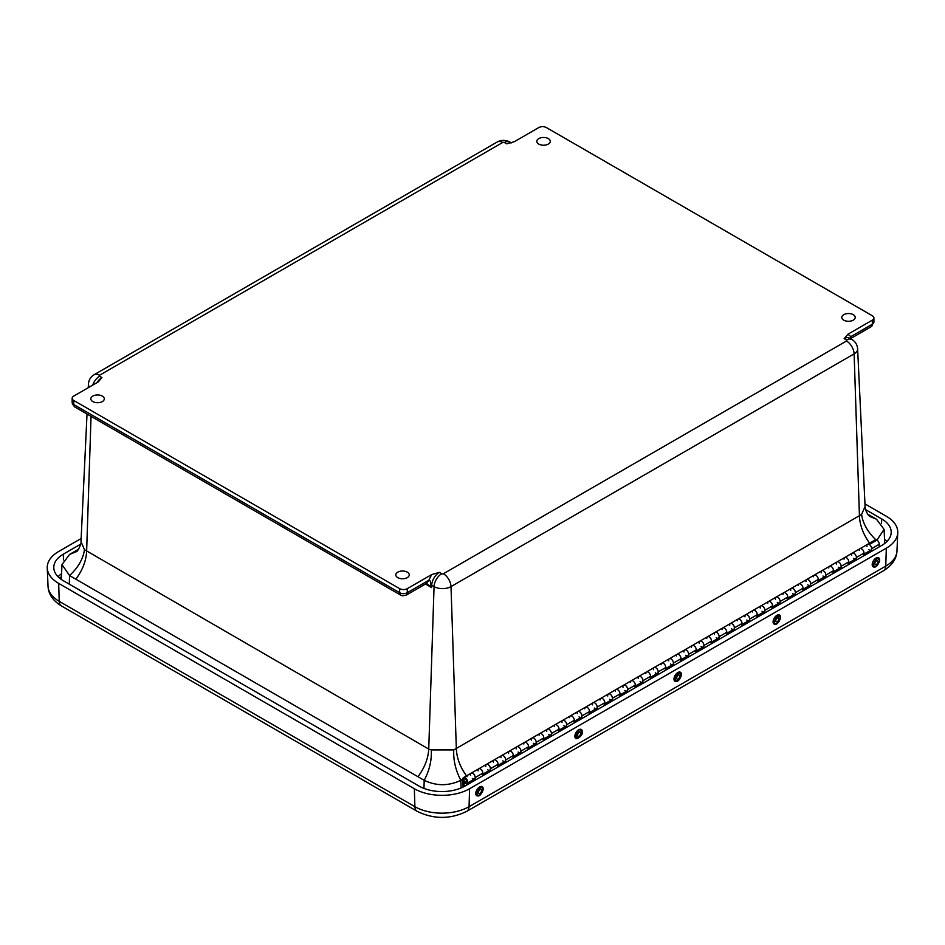 <?xml version="1.0" encoding="UTF-8"?>
<svg xmlns="http://www.w3.org/2000/svg" width="945" height="945" viewBox="0 0 945 945"><rect width="100%" height="100%" fill="white"/><g stroke="black" fill="none" stroke-linecap="round" stroke-linejoin="round"><path stroke-width="1.42" d="M548.313 138.596A6.733 3.886 180 0 1 550.285 141.348A6.733 3.886 180 0 1 543.552 145.235A6.733 3.886 180 0 1 536.831 141.348A6.733 3.886 180 0 1 540.977 137.757A6.733 3.886 180 0 1 548.313 138.596M407.271 572.15A6.733 3.886 180 0 1 409.244 574.891A6.733 3.886 180 0 1 402.511 578.777A6.733 3.886 180 0 1 395.79 574.891A6.733 3.886 180 0 1 399.936 571.312A6.733 3.886 180 0 1 407.271 572.15M853.264 314.661A6.733 3.886 180 0 1 855.225 317.402A6.733 3.886 180 0 1 848.504 321.288A6.733 3.886 180 0 1 841.771 317.402A6.733 3.886 180 0 1 845.929 313.823A6.733 3.886 180 0 1 853.264 314.661M102.32 396.085A6.733 3.886 180 0 1 104.293 398.837A6.733 3.886 180 0 1 97.571 402.724A6.733 3.886 180 0 1 90.838 398.837A6.733 3.886 180 0 1 94.996 395.246A6.733 3.886 180 0 1 102.32 396.085M101.93 377.587L98.115 382.016L73.745 396.085A5.386 3.107 -0 0 0 72.163 398.282A5.386 3.107 -0 0 0 73.745 400.479L399.652 588.652A5.386 3.107 -0 0 0 407.283 588.652L431.652 574.584L439.319 572.375L441.681 573.745A1.217 0.697 0 0 0 443.394 573.745L846.507 341.015A1.217 0.697 0 0 0 846.507 340.023L844.133 338.653L847.96 334.223L872.329 320.154A5.386 3.107 0 0 0 873.901 317.957A5.386 3.107 0 0 0 872.329 315.76L546.411 127.587A5.386 3.107 0 0 0 538.792 127.587L514.423 141.655L506.756 143.864L504.382 142.494A1.217 0.697 0 0 0 502.669 142.494L99.568 375.236A1.217 0.697 0 0 0 99.568 376.216L101.93 377.587A10.785 6.225 -60 0 0 96.874 382.725M872.329 320.154L872.329 324.218A5.386 3.107 0 0 0 873.901 322.021L873.901 317.957M847.96 334.223L850.831 336.633L850.654 338.558L871.207 326.686A5.386 3.107 60 0 0 872.329 324.218L850.831 336.633L850.181 338.499M426.337 583.526L429.526 585.711L430.908 584.908C430.518 580.986 429.798 579.486 428.735 580.419L431.652 574.584M399.652 588.652L399.652 592.716A5.386 3.107 -0 0 0 407.283 592.716A5.386 3.107 60 0 1 406.161 595.185L426.656 583.348A5.386 3.107 -120 0 0 427.778 580.88L407.283 592.716L407.283 588.652M74.856 407.011L72.458 404.106L72.163 402.346A5.386 3.107 -0 0 0 72.434 403.326A5.386 3.107 -0 0 0 73.745 404.543A5.386 3.107 120 0 0 74.856 407.011L400.774 595.185L402.452 595.799L406.161 595.185M850.405 339.137L850.831 338.44M426.762 583.289L428.735 580.419L427.778 580.88M73.745 400.479L73.745 404.543L399.652 592.716A5.386 3.107 120 0 0 400.774 595.185M429.526 585.711L431.617 587.589L425.474 584.034M87.023 414.04L80.986 541.65L84.483 549.683L428.735 749.066L431.31 749.917L453.765 749.917L861.58 514.47L865.077 506.437L857.623 348.788A11.99 6.922 180 0 1 854.126 353.867A10.785 6.225 -120 0 0 846.507 341.015M439.319 572.375A10.785 6.225 120 0 0 431.7 585.238L434.062 586.597L428.735 749.066C428.215 758.575 424.612 767.789 417.95 776.707L69.576 575.576L69.292 584.164M77.655 550.403L75.836 550.805L78.541 549.246M867.522 514.033L876.487 519.207L869.802 516.466L867.793 514.423C865.774 510.796 864.864 508.138 865.077 506.437M430.908 584.908L431.617 587.589L431.7 585.238A2.717 1.512 -178.1 0 0 430.908 584.908M453.765 749.917C453.257 760.241 455.62 770.376 460.865 780.322L462.837 779.188A3.343 1.925 60 0 1 463.534 777.593A3.343 1.925 60 0 1 466.877 779.519A3.343 1.925 60 0 1 466.877 783.381A3.343 1.925 60 0 1 463.983 782.117L464.125 786.524M431.31 749.917C431.818 760.241 429.455 770.376 424.21 780.322C436.389 786.122 448.603 786.122 460.865 780.322L461.113 787.953M417.95 776.707L424.21 780.322L423.951 788.402M84.483 549.683C83.136 558.932 78.163 567.555 69.576 575.576L61.992 564.59L61.295 579.427M80.986 541.65C81.943 542.572 77.703 552.045 76.261 551.679L69.576 554.42L61.992 564.59M75.836 550.805L69.576 554.42M861.58 514.47C862.939 523.719 867.9 532.354 876.487 540.363L870.227 543.977C863.565 535.059 859.974 525.845 859.442 516.336L854.126 353.867L451.013 586.597L456.34 749.066C456.872 758.575 460.463 767.789 467.125 776.707M876.936 540.103L884.071 529.377L876.487 519.207M864.958 503.909L886.316 516.242A39.076 22.562 180 0 1 897.75 532.744A39.076 22.562 180 0 1 886.316 548.147L469.606 788.732A39.076 22.562 180 0 1 414.347 788.732L58.684 583.396A39.076 22.562 180 0 1 47.25 568.004A39.076 22.562 180 0 1 58.684 551.49L81.14 538.532M80.668 544.155L63.315 554.172A32.508 18.77 -0 0 0 53.806 567.91A32.508 18.77 -0 0 0 63.315 580.714L418.978 786.051A32.508 18.77 -0 0 0 464.964 786.051L881.685 545.466A32.508 18.77 -0 0 0 891.194 532.661A32.508 18.77 -0 0 0 881.685 518.923L865.561 509.615M463.097 787.055L462.837 779.223M478.099 770.919L478.087 770.423A3.343 1.925 60 0 1 478.772 768.793A3.343 1.925 60 0 1 482.115 770.718A3.343 1.925 60 0 1 482.115 774.581M493.349 762.119L493.337 761.623A3.343 1.925 60 0 1 494.022 759.981A3.343 1.925 60 0 1 497.365 761.918A3.343 1.925 60 0 1 497.365 765.769M508.599 753.319L508.575 752.822A3.343 1.925 60 0 1 509.272 751.18A3.343 1.925 60 0 1 512.615 753.106A3.343 1.925 60 0 1 512.615 756.969M859.277 550.344A3.343 1.925 60 0 1 859.962 548.714A3.343 1.925 60 0 1 863.305 550.64A3.343 1.925 60 0 1 863.305 554.502M863.966 554.124L870.924 550.096A3.343 1.925 -120 0 0 870.924 546.245A3.343 1.925 -120 0 0 867.581 544.308A3.343 1.925 60 0 1 870.203 545.241A3.343 1.925 60 0 1 871.621 548.667L871.538 551.325M848.716 562.925L855.686 558.908A3.343 1.925 -120 0 0 855.686 555.046A3.343 1.925 -120 0 0 852.343 553.108A3.343 1.925 60 0 1 854.953 554.053A3.343 1.925 60 0 1 856.371 557.467L856.288 560.125M844.027 559.156A3.343 1.925 60 0 1 844.712 557.515A3.343 1.925 60 0 1 848.055 559.44A3.343 1.925 60 0 1 848.055 563.303M833.466 571.725L840.436 567.709A3.343 1.925 -120 0 0 840.436 563.846A3.343 1.925 -120 0 0 837.093 561.921A3.343 1.925 60 0 1 839.703 562.854A3.343 1.925 60 0 1 841.121 566.268L841.038 568.925M828.777 567.957A3.343 1.925 60 0 1 829.474 566.315A3.343 1.925 60 0 1 832.805 568.252A3.343 1.925 60 0 1 832.805 572.103M818.216 580.525L825.186 576.509A3.343 1.925 -120 0 0 825.186 572.646A3.343 1.925 -120 0 0 821.843 570.721A3.343 1.925 60 0 1 824.453 571.654A3.343 1.925 60 0 1 825.883 575.068L825.8 577.726M813.527 576.757A3.343 1.925 60 0 1 814.224 575.127A3.343 1.925 60 0 1 817.567 577.052A3.343 1.925 60 0 1 817.567 580.915M802.978 589.337L809.936 585.309A3.343 1.925 -120 0 0 809.936 581.447A3.343 1.925 -120 0 0 806.593 579.521A3.343 1.925 60 0 1 809.215 580.454A3.343 1.925 60 0 1 810.633 583.88L810.55 586.538M798.277 585.557A3.343 1.925 60 0 1 798.974 583.927A3.343 1.925 60 0 1 802.317 585.853A3.343 1.925 60 0 1 802.317 589.715M787.728 598.138L794.686 594.11A3.343 1.925 -120 0 0 794.686 590.259A3.343 1.925 -120 0 0 791.355 588.322A3.343 1.925 60 0 1 793.965 589.267A3.343 1.925 60 0 1 795.383 592.68L795.3 595.338M783.039 594.358A3.343 1.925 60 0 1 783.724 592.728A3.343 1.925 60 0 1 787.067 594.653A3.343 1.925 60 0 1 787.067 598.516M772.478 606.938L779.448 602.922A3.343 1.925 -120 0 0 779.448 599.059A3.343 1.925 -120 0 0 776.105 597.134A3.343 1.925 60 0 1 778.715 598.067A3.343 1.925 60 0 1 780.133 601.481L780.05 604.138M767.789 603.17A3.343 1.925 60 0 1 768.474 601.528A3.343 1.925 60 0 1 771.817 603.465A3.343 1.925 60 0 1 771.817 607.316M757.228 615.738L764.198 611.722A3.343 1.925 -120 0 0 764.198 607.859A3.343 1.925 -120 0 0 760.855 605.934A3.343 1.925 60 0 1 763.466 606.867A3.343 1.925 60 0 1 764.883 610.281L764.8 612.939M752.539 611.97A3.343 1.925 60 0 1 753.236 610.328A3.343 1.925 60 0 1 756.579 612.265A3.343 1.925 60 0 1 756.579 616.128M741.979 624.55L748.948 620.522A3.343 1.925 -120 0 0 748.948 616.66A3.343 1.925 -120 0 0 745.605 614.734A3.343 1.925 60 0 1 748.216 615.668A3.343 1.925 60 0 1 749.645 619.093L749.562 621.751M737.289 620.77A3.343 1.925 60 0 1 737.986 619.14A3.343 1.925 60 0 1 741.329 621.066A3.343 1.925 60 0 1 741.329 624.928M726.74 633.351L733.698 629.323A3.343 1.925 -120 0 0 733.698 625.472A3.343 1.925 -120 0 0 730.355 623.535A3.343 1.925 60 0 1 732.977 624.48A3.343 1.925 60 0 1 734.395 627.893L734.312 630.551M722.051 629.571A3.343 1.925 60 0 1 722.736 627.941A3.343 1.925 60 0 1 726.079 629.866A3.343 1.925 60 0 1 726.079 633.729M711.49 642.151L718.46 638.135A3.343 1.925 -120 0 0 718.46 634.272A3.343 1.925 -120 0 0 715.117 632.347A3.343 1.925 60 0 1 717.727 633.28A3.343 1.925 60 0 1 719.145 636.694L719.062 639.352M706.801 638.383A3.343 1.925 60 0 1 707.486 636.741A3.343 1.925 60 0 1 710.829 638.666A3.343 1.925 60 0 1 710.829 642.529M696.241 650.951L703.21 646.935A3.343 1.925 -120 0 0 703.21 643.072A3.343 1.925 -120 0 0 699.867 641.147A3.343 1.925 60 0 1 702.478 642.08A3.343 1.925 60 0 1 703.895 645.494L703.812 648.152M691.551 647.183A3.343 1.925 60 0 1 692.236 645.541A3.343 1.925 60 0 1 695.579 647.479A3.343 1.925 60 0 1 695.579 651.329M680.991 659.752L687.96 655.736A3.343 1.925 -120 0 0 687.96 651.873A3.343 1.925 -120 0 0 684.617 649.947A3.343 1.925 60 0 1 687.228 650.881A3.343 1.925 60 0 1 688.645 654.294L688.574 656.952M676.301 655.984A3.343 1.925 60 0 1 676.998 654.353A3.343 1.925 60 0 1 680.341 656.279A3.343 1.925 60 0 1 680.341 660.142M665.752 668.564L672.71 664.536A3.343 1.925 -120 0 0 672.71 660.685A3.343 1.925 -120 0 0 669.367 658.748A3.343 1.925 60 0 1 671.978 659.681A3.343 1.925 60 0 1 673.407 663.106L673.324 665.764M661.051 664.784A3.343 1.925 60 0 1 661.748 663.154A3.343 1.925 60 0 1 665.091 665.079A3.343 1.925 60 0 1 665.091 668.942M650.503 677.364L657.46 673.348A3.343 1.925 -120 0 0 657.46 669.485A3.343 1.925 -120 0 0 654.117 667.548A3.343 1.925 60 0 1 656.74 668.493A3.343 1.925 60 0 1 658.157 671.907L658.074 674.565M645.813 673.596A3.343 1.925 60 0 1 646.498 671.954A3.343 1.925 60 0 1 649.841 673.88A3.343 1.925 60 0 1 649.841 677.742M635.253 686.164L642.222 682.148A3.343 1.925 -120 0 0 642.222 678.286A3.343 1.925 -120 0 0 638.879 676.36A3.343 1.925 60 0 1 641.49 677.293A3.343 1.925 60 0 1 642.907 680.707L642.824 683.365M630.563 682.396A3.343 1.925 60 0 1 631.248 680.754A3.343 1.925 60 0 1 634.591 682.692A3.343 1.925 60 0 1 634.591 686.543M620.003 694.965L626.972 690.949A3.343 1.925 -120 0 0 626.972 687.086A3.343 1.925 -120 0 0 623.629 685.16A3.343 1.925 60 0 1 626.24 686.094A3.343 1.925 60 0 1 627.657 689.507L627.574 692.165M615.313 691.197A3.343 1.925 60 0 1 615.998 689.566A3.343 1.925 60 0 1 619.341 691.492A3.343 1.925 60 0 1 619.341 695.355M604.753 703.777L611.722 699.749A3.343 1.925 -120 0 0 611.722 695.886A3.343 1.925 -120 0 0 608.379 693.961A3.343 1.925 60 0 1 610.99 694.894A3.343 1.925 60 0 1 612.407 698.32L612.336 700.977M600.063 699.997A3.343 1.925 60 0 1 600.76 698.367A3.343 1.925 60 0 1 604.103 700.292A3.343 1.925 60 0 1 604.103 704.155M589.515 712.577L596.472 708.549A3.343 1.925 -120 0 0 596.472 704.698A3.343 1.925 -120 0 0 593.129 702.761A3.343 1.925 60 0 1 595.752 703.706A3.343 1.925 60 0 1 597.169 707.12L597.086 709.778M584.813 708.797A3.343 1.925 60 0 1 585.51 707.167A3.343 1.925 60 0 1 588.853 709.093A3.343 1.925 60 0 1 588.853 712.955M574.265 721.378L581.222 717.361A3.343 1.925 -120 0 0 581.222 713.499A3.343 1.925 -120 0 0 577.879 711.573A3.343 1.925 60 0 1 580.502 712.506A3.343 1.925 60 0 1 581.919 715.92L581.837 718.578M569.575 717.609A3.343 1.925 60 0 1 570.26 715.967A3.343 1.925 60 0 1 573.603 717.905A3.343 1.925 60 0 1 573.603 721.756M559.015 730.178L565.984 726.162A3.343 1.925 -120 0 0 565.984 722.299A3.343 1.925 -120 0 0 562.641 720.374A3.343 1.925 60 0 1 565.252 721.307A3.343 1.925 60 0 1 566.669 724.72L566.587 727.378M554.325 726.41A3.343 1.925 60 0 1 555.01 724.768A3.343 1.925 60 0 1 558.353 726.705A3.343 1.925 60 0 1 558.353 730.556M543.765 738.99L550.734 734.962A3.343 1.925 -120 0 0 550.734 731.099A3.343 1.925 -120 0 0 547.391 729.174A3.343 1.925 60 0 1 550.002 730.107A3.343 1.925 60 0 1 551.419 733.533L551.337 736.19M539.075 735.21A3.343 1.925 60 0 1 539.772 733.58A3.343 1.925 60 0 1 543.103 735.505A3.343 1.925 60 0 1 543.103 739.368M528.515 747.79L535.484 743.762A3.343 1.925 -120 0 0 535.484 739.911A3.343 1.925 -120 0 0 532.141 737.974A3.343 1.925 60 0 1 534.752 738.907A3.343 1.925 60 0 1 536.181 742.333L536.098 744.991M523.825 744.01A3.343 1.925 60 0 1 524.522 742.38A3.343 1.925 60 0 1 527.865 744.306A3.343 1.925 60 0 1 527.865 748.168M513.277 756.591L520.234 752.574A3.343 1.925 -120 0 0 520.234 748.712A3.343 1.925 -120 0 0 516.891 746.774A3.343 1.925 60 0 1 519.514 747.719A3.343 1.925 60 0 1 520.931 751.133L520.849 753.791M498.027 765.391L504.984 761.375A3.343 1.925 -120 0 0 504.996 757.512A3.343 1.925 -120 0 0 501.653 755.587A3.343 1.925 60 0 1 504.264 756.52A3.343 1.925 60 0 1 505.681 759.934L505.599 762.591M482.777 774.191L489.746 770.175A3.343 1.925 -120 0 0 489.746 766.312A3.343 1.925 -120 0 0 486.403 764.387A3.343 1.925 60 0 1 489.014 765.32A3.343 1.925 60 0 1 490.431 768.734L490.349 771.392M466.877 783.381L474.496 778.975A3.343 1.925 -120 0 0 474.496 775.124A3.343 1.925 -120 0 0 471.153 773.187A3.343 1.925 60 0 1 473.764 774.12A3.343 1.925 60 0 1 475.181 777.546L475.099 780.204M465.247 782.011A1.831 1.063 60 0 1 464.019 780.405A1.831 1.063 60 0 1 464.279 778.893A1.831 1.063 60 0 1 466.121 779.956A1.831 1.063 60 0 1 466.121 782.07A1.831 1.063 60 0 1 465.247 782.011M848.669 564.531L848.752 561.873A3.343 1.925 -120 0 0 847.334 558.448A3.343 1.925 -120 0 0 844.712 557.515L875.212 539.914A3.343 1.925 -120 0 1 877.822 540.847A3.343 1.925 -120 0 1 879.24 544.261L871.621 548.667M833.419 573.332L833.502 570.674A3.343 1.925 -120 0 0 832.084 567.26A3.343 1.925 -120 0 0 829.474 566.315L844.712 557.515M818.169 582.132L818.252 579.474A3.343 1.925 -120 0 0 816.834 576.06A3.343 1.925 -120 0 0 814.224 575.127L829.474 566.315M802.919 590.932L803.002 588.274A3.343 1.925 -120 0 0 801.584 584.861A3.343 1.925 -120 0 0 798.974 583.927L814.224 575.127M787.681 599.732L787.764 597.075A3.343 1.925 -120 0 0 786.334 593.661A3.343 1.925 -120 0 0 783.724 592.728L798.974 583.927M772.431 608.545L772.514 605.887A3.343 1.925 -120 0 0 771.096 602.461A3.343 1.925 -120 0 0 768.474 601.528L783.724 592.728M757.181 617.345L757.264 614.687A3.343 1.925 -120 0 0 755.846 611.273A3.343 1.925 -120 0 0 753.236 610.328L768.474 601.528M741.931 626.145L742.014 623.487A3.343 1.925 -120 0 0 740.596 620.074A3.343 1.925 -120 0 0 737.986 619.14L753.236 610.328M726.681 634.945L726.764 632.288A3.343 1.925 -120 0 0 725.347 628.874A3.343 1.925 -120 0 0 722.736 627.941L737.986 619.14M711.443 643.758L711.526 641.1A3.343 1.925 -120 0 0 710.097 637.674A3.343 1.925 -120 0 0 707.486 636.741L722.736 627.941M696.193 652.558L696.276 649.9A3.343 1.925 -120 0 0 694.858 646.486A3.343 1.925 -120 0 0 692.236 645.541L707.486 636.741M680.943 661.358L681.026 658.7A3.343 1.925 -120 0 0 679.609 655.287A3.343 1.925 -120 0 0 676.998 654.353L692.236 645.541M665.693 670.159L665.776 667.501A3.343 1.925 -120 0 0 664.359 664.087A3.343 1.925 -120 0 0 661.748 663.154L676.998 654.353M650.455 678.971L650.526 676.313A3.343 1.925 -120 0 0 649.109 672.887A3.343 1.925 -120 0 0 646.498 671.954L661.748 663.154M635.205 687.771L635.288 685.113A3.343 1.925 -120 0 0 633.871 681.699A3.343 1.925 -120 0 0 631.248 680.754L646.498 671.954M619.955 696.571L620.038 693.913A3.343 1.925 -120 0 0 618.621 690.5A3.343 1.925 -120 0 0 615.998 689.566L631.248 680.754M604.706 705.372L604.788 702.714A3.343 1.925 -120 0 0 603.371 699.3A3.343 1.925 -120 0 0 600.76 698.367L615.998 689.566M589.456 714.172L589.538 711.514A3.343 1.925 -120 0 0 588.121 708.1A3.343 1.925 -120 0 0 585.51 707.167L600.76 698.367M574.217 722.984L574.3 720.326A3.343 1.925 -120 0 0 572.871 716.901A3.343 1.925 -120 0 0 570.26 715.967L585.51 707.167M558.967 731.784L559.05 729.127A3.343 1.925 -120 0 0 557.633 725.713A3.343 1.925 -120 0 0 555.01 724.768L570.26 715.967M543.718 740.585L543.8 737.927A3.343 1.925 -120 0 0 542.383 734.513A3.343 1.925 -120 0 0 539.772 733.58L555.01 724.768M528.468 749.385L528.55 746.727A3.343 1.925 -120 0 0 527.133 743.313A3.343 1.925 -120 0 0 524.522 742.38L539.772 733.58M513.218 758.197L513.3 755.539A3.343 1.925 -120 0 0 511.883 752.114A3.343 1.925 -120 0 0 509.272 751.18L524.522 742.38M497.98 766.997L498.062 764.34A3.343 1.925 -120 0 0 496.633 760.926A3.343 1.925 -120 0 0 494.022 759.981L509.272 751.18M482.73 775.798L482.812 773.14A3.343 1.925 -120 0 0 481.395 769.726A3.343 1.925 -120 0 0 478.772 768.793L494.022 759.981M879.157 546.919L879.24 544.261M863.919 555.719L864.002 553.061A3.343 1.925 -120 0 0 862.572 549.647A3.343 1.925 -120 0 0 859.962 548.714M839.987 567.851A3.343 1.925 60 0 1 838.286 567.201M836.443 564.035A3.343 1.925 60 0 1 837.093 561.921M848.681 564.059L855.579 560.539M855.237 559.05A3.343 1.925 60 0 1 853.524 558.4M851.693 555.223A3.343 1.925 60 0 1 852.343 553.108M855.201 560.302L855.237 559.156M863.931 555.258L870.829 551.738M870.487 550.25A3.343 1.925 60 0 1 868.774 549.6M866.943 546.423A3.343 1.925 60 0 1 867.581 544.308M870.451 551.502L870.475 550.356M466.393 784.775L474.39 780.605M474.012 780.381L474.047 779.235M474.047 779.129A3.343 1.925 60 0 1 472.346 778.479M470.515 775.302A3.343 1.925 60 0 1 471.153 773.187L478.772 768.793M482.741 775.337L489.64 771.805M489.297 770.317A3.343 1.925 60 0 1 487.596 769.679M485.754 766.501A3.343 1.925 60 0 1 486.403 764.387M489.262 771.569L489.297 770.435M497.991 766.537L504.89 763.005M504.512 762.769L504.547 761.635M504.547 761.516A3.343 1.925 60 0 1 502.834 760.867M501.004 757.701A3.343 1.925 60 0 1 501.653 755.587M513.241 757.725L520.14 754.204M519.75 753.968L519.785 752.822M519.797 752.716A3.343 1.925 60 0 1 518.084 752.066M516.254 748.889A3.343 1.925 60 0 1 516.891 746.774M528.479 748.924L535.378 745.404M535.035 743.916A3.343 1.925 60 0 1 533.334 743.266M531.503 740.089A3.343 1.925 60 0 1 532.141 737.974M535 745.168L535.035 744.022M543.729 740.124L550.628 736.592M550.285 735.104A3.343 1.925 60 0 1 548.584 734.466M546.753 731.288A3.343 1.925 60 0 1 547.391 729.174M550.25 736.356L550.285 735.222M558.979 731.324L565.878 727.792M565.5 727.555L565.535 726.422M565.535 726.303A3.343 1.925 60 0 1 563.822 725.665M561.991 722.488A3.343 1.925 60 0 1 562.641 720.374M574.229 722.523L581.128 718.991M580.75 718.755L580.773 717.621M580.785 717.503A3.343 1.925 60 0 1 579.072 716.853M577.241 713.688A3.343 1.925 60 0 1 577.879 711.573M589.479 713.711L596.378 710.191M595.988 709.955L596.023 708.809M596.035 708.703A3.343 1.925 60 0 1 594.322 708.053M592.491 704.875A3.343 1.925 60 0 1 593.129 702.761M604.717 704.911L611.616 701.379M611.273 699.902A3.343 1.925 60 0 1 609.572 699.253M607.741 696.075A3.343 1.925 60 0 1 608.379 693.961M611.238 701.155L611.273 700.009M619.967 696.111L626.866 692.579M626.523 691.09A3.343 1.925 60 0 1 624.822 690.452M622.979 687.275A3.343 1.925 60 0 1 623.629 685.16M626.488 692.342L626.523 691.208M635.217 687.31L642.116 683.778M641.773 682.29A3.343 1.925 60 0 1 640.06 681.64M638.229 678.475A3.343 1.925 60 0 1 638.879 676.36M641.738 683.542L641.773 682.408M650.467 678.498L657.366 674.978M657.023 673.49A3.343 1.925 60 0 1 655.31 672.84M653.479 669.662A3.343 1.925 60 0 1 654.117 667.548M656.976 674.742L657.011 673.596M665.717 669.698L672.604 666.166M672.273 664.689A3.343 1.925 60 0 1 670.56 664.04M668.729 660.862A3.343 1.925 60 0 1 669.367 658.748M672.226 665.941L672.261 664.796M680.955 660.898L687.854 657.366M687.511 655.877A3.343 1.925 60 0 1 685.81 655.239M683.979 652.062A3.343 1.925 60 0 1 684.617 649.947M687.476 657.129L687.511 655.995M696.205 652.097L703.104 648.565M702.761 647.077A3.343 1.925 60 0 1 701.06 646.427M699.217 643.261A3.343 1.925 60 0 1 699.867 641.147M702.726 648.329L702.761 647.195M711.455 643.285L718.354 639.765M717.976 639.529L718.011 638.383M718.011 638.277A3.343 1.925 60 0 1 716.298 637.627M714.467 634.449A3.343 1.925 60 0 1 715.117 632.347M726.705 634.485L733.603 630.965M733.214 630.728L733.249 629.583M733.261 629.476A3.343 1.925 60 0 1 731.548 628.827M729.717 625.649A3.343 1.925 60 0 1 730.355 623.535M741.943 625.684L748.842 622.153M748.464 621.916L748.499 620.782M748.499 620.676A3.343 1.925 60 0 1 746.798 620.026M744.967 616.849A3.343 1.925 60 0 1 745.605 614.734M757.193 616.884L764.092 613.352M763.749 611.864A3.343 1.925 60 0 1 762.048 611.226M760.217 608.048A3.343 1.925 60 0 1 760.855 605.934M763.714 613.116L763.749 611.982M772.443 608.084L779.341 604.552M778.999 603.064A3.343 1.925 60 0 1 777.298 602.414M775.455 599.248A3.343 1.925 60 0 1 776.105 597.134M778.963 604.316L778.999 603.182M787.693 599.272L794.591 595.752M794.213 595.515L794.249 594.37M794.249 594.263A3.343 1.925 60 0 1 792.536 593.614M790.705 590.436A3.343 1.925 60 0 1 791.355 588.322M802.943 590.471L809.841 586.939M809.499 585.463A3.343 1.925 60 0 1 807.786 584.813M805.955 581.636A3.343 1.925 60 0 1 806.593 579.521M809.452 586.715L809.487 585.569M818.181 581.671L825.079 578.139M824.737 576.651A3.343 1.925 60 0 1 823.036 576.013M821.205 572.835A3.343 1.925 60 0 1 821.843 570.721M824.701 577.903L824.737 576.769M833.431 572.871L840.329 569.339M839.951 569.103L839.987 567.969M463.912 779.861A1.831 1.063 60 0 1 464.279 778.893A1.831 1.063 60 0 1 466.121 779.956A1.831 1.063 60 0 1 466.121 782.07A1.831 1.063 60 0 1 464.751 781.633A1.831 1.063 60 0 1 463.912 779.861M476.776 795.702A5.268 2.929 -58.3 0 1 477.52 788.886A5.268 2.929 -58.3 0 1 482.978 787.598L483.238 789.701C481.489 794.143 479.694 796.21 477.839 795.926A5.268 2.929 -58.3 0 1 476.776 795.702M478.843 793.422A2.244 1.252 -58.3 0 1 478.808 793.41A2.244 1.252 -58.3 0 1 478.926 790.847A2.244 1.252 -58.3 0 1 481.17 789.595A2.244 1.252 -58.3 0 1 481.064 792.134A2.244 1.252 -58.3 0 1 478.843 793.422M678.333 672.285A5.268 2.929 -58.3 0 1 681.191 673.159L681.451 675.262C679.739 679.656 677.943 681.735 676.053 681.487A5.268 2.929 -58.3 0 1 674.163 677.659A5.268 2.929 -58.3 0 1 678.333 672.285M678.475 675.155A2.244 1.252 -58.3 0 1 679.384 675.155A2.244 1.252 -58.3 0 1 679.266 677.719A2.244 1.252 -58.3 0 1 677.033 678.971A2.244 1.252 -58.3 0 1 676.821 677.069A2.244 1.252 -58.3 0 1 678.475 675.155M775.172 624.267A5.268 2.929 -58.3 0 1 773.506 619.66A5.268 2.929 -58.3 0 1 778.597 614.793A5.268 2.929 -58.3 0 1 780.31 615.939L780.558 618.042C778.869 622.436 777.062 624.515 775.16 624.267M778.078 617.829A2.244 1.252 -58.3 0 1 778.491 617.935A2.244 1.252 -58.3 0 1 778.373 620.499A2.244 1.252 -58.3 0 1 776.14 621.751A2.244 1.252 -58.3 0 1 776.069 619.518A2.244 1.252 -58.3 0 1 778.078 617.829M574.879 735.966A5.268 2.929 -58.3 0 1 578.068 730.19A5.268 2.929 -58.3 0 1 582.085 730.39C583.1 733.663 581.388 736.438 576.946 738.707A5.268 2.929 -58.3 0 1 574.879 735.966M577.513 735.139A2.244 1.252 -58.3 0 1 578.588 732.93A2.244 1.252 -58.3 0 1 580.277 732.375A2.244 1.252 -58.3 0 1 580.159 734.938A2.244 1.252 -58.3 0 1 577.927 736.19A2.244 1.252 -58.3 0 1 577.513 735.139M879.417 558.719L879.665 560.822C877.929 565.264 876.121 567.331 874.279 567.047A5.268 2.929 -58.3 0 1 873.204 566.823A5.268 2.929 -58.3 0 1 873.96 559.995A5.268 2.929 -58.3 0 1 879.405 558.719M875.271 564.543A2.244 1.252 -58.3 0 1 875.247 564.531A2.244 1.252 -58.3 0 1 875.365 561.968A2.244 1.252 -58.3 0 1 877.598 560.716A2.244 1.252 -58.3 0 1 877.492 563.267A2.244 1.252 -58.3 0 1 875.271 564.543M99.568 376.216A10.785 6.225 120 0 0 92.704 385.135M502.669 142.494A10.785 6.225 -120 0 0 497.283 141.963C501.393 139.86 505.551 139.86 509.78 141.963A10.785 6.225 120 0 0 504.382 142.494M497.283 141.963L94.169 374.692A10.785 6.225 60 0 1 99.568 375.236M506.756 143.864A10.785 6.225 -60 0 1 511.091 142.931M846.507 340.023A10.785 6.225 -60 0 1 851.894 339.479L849.52 338.121A10.785 6.225 120 0 0 844.133 338.653M443.394 573.745A10.785 6.225 60 0 1 451.013 586.597A11.99 6.922 180 0 1 434.062 586.597A10.785 6.225 -60 0 1 441.681 573.745M91.051 416.367L86.621 551.549C86.089 561.046 82.498 570.272 75.836 579.19M89.468 387.001A11.99 6.922 180 0 1 88.44 384.001L88.263 387.698M403.468 595.598L401.767 595.433M73.155 404.885L72.434 403.326M870.227 515.592L868.408 515.19M48.03 586.254C48.431 594.157 52.908 600.725 61.46 605.969A10.785 6.225 -60 0 1 59.228 601.339A38.296 22.113 180 0 1 48.03 586.254L47.25 568.004M61.46 605.969L417.123 811.306A10.785 6.225 -60 0 1 414.89 806.676L59.228 601.339L58.684 583.396M417.123 811.306C433.684 819.421 450.257 819.421 466.818 811.306A10.785 6.225 -120 0 0 469.051 806.676A38.296 22.113 180 0 1 414.89 806.676L414.347 788.732M466.818 811.306L883.54 570.721A10.785 6.225 -120 0 0 885.772 566.09L469.051 806.676L469.606 788.732M883.54 570.721C892.08 565.488 896.557 558.92 896.97 551.006A38.296 22.113 180 0 1 885.772 566.09L886.316 548.147M886.894 541.532A31.752 18.333 -0 0 0 884.544 539.311M881.543 523.341L881.685 518.923M61.567 573.709A31.752 18.333 -0 0 0 58.106 576.781M63.315 554.172L63.492 559.972M848.752 561.873L841.121 566.268M833.502 570.674L825.883 575.068M818.252 579.474L810.633 583.88M803.002 588.274L795.383 592.68M787.764 597.075L780.133 601.481M772.514 605.887L764.883 610.281M757.264 614.687L749.645 619.093M742.014 623.487L734.395 627.893M726.764 632.288L719.145 636.694M711.526 641.1L703.895 645.494M696.276 649.9L688.645 654.294M681.026 658.7L673.407 663.106M665.776 667.501L658.157 671.907M650.526 676.313L642.907 680.707M635.288 685.113L627.657 689.507M620.038 693.913L612.407 698.32M604.788 702.714L597.169 707.12M589.538 711.514L581.919 715.92M574.3 720.326L566.669 724.72M559.05 729.127L551.419 733.533M543.8 737.927L536.181 742.333M528.55 746.727L520.931 751.133M513.3 755.539L505.681 759.934M498.062 764.34L490.431 768.734M482.812 773.14L475.181 777.546M864.002 553.061L856.371 557.467M477.91 794.981C474.827 794.91 480.473 785.484 482.08 788.024C485.163 788.095 479.505 797.533 477.91 794.981M678.687 673.62C682.219 670.962 680.908 680.305 677.719 680.506C674.187 683.164 675.51 673.82 678.687 673.62M778.692 616.199C782.176 614.876 778.432 624.775 775.939 623.487C772.455 624.81 776.199 614.923 778.692 616.199M576.237 735.824C575.458 732.446 583.219 728.264 581.966 732.741C582.746 736.12 574.985 740.301 576.237 735.824M874.326 566.09C871.255 565.996 876.936 556.581 878.519 559.156C881.591 559.251 875.909 568.666 874.326 566.09M509.78 141.963L511.328 142.86M72.163 402.346L72.163 398.282M94.169 374.692C90.685 376.819 88.771 379.914 88.44 384.001M871.207 326.686L873.901 322.021M857.623 348.788C857.292 344.701 855.379 341.606 851.894 339.479M884.071 529.377L884.733 543.422M896.97 551.006L897.75 532.744M61.425 576.568L59.641 578.175M463.534 777.593L471.153 773.187"/></g></svg>
